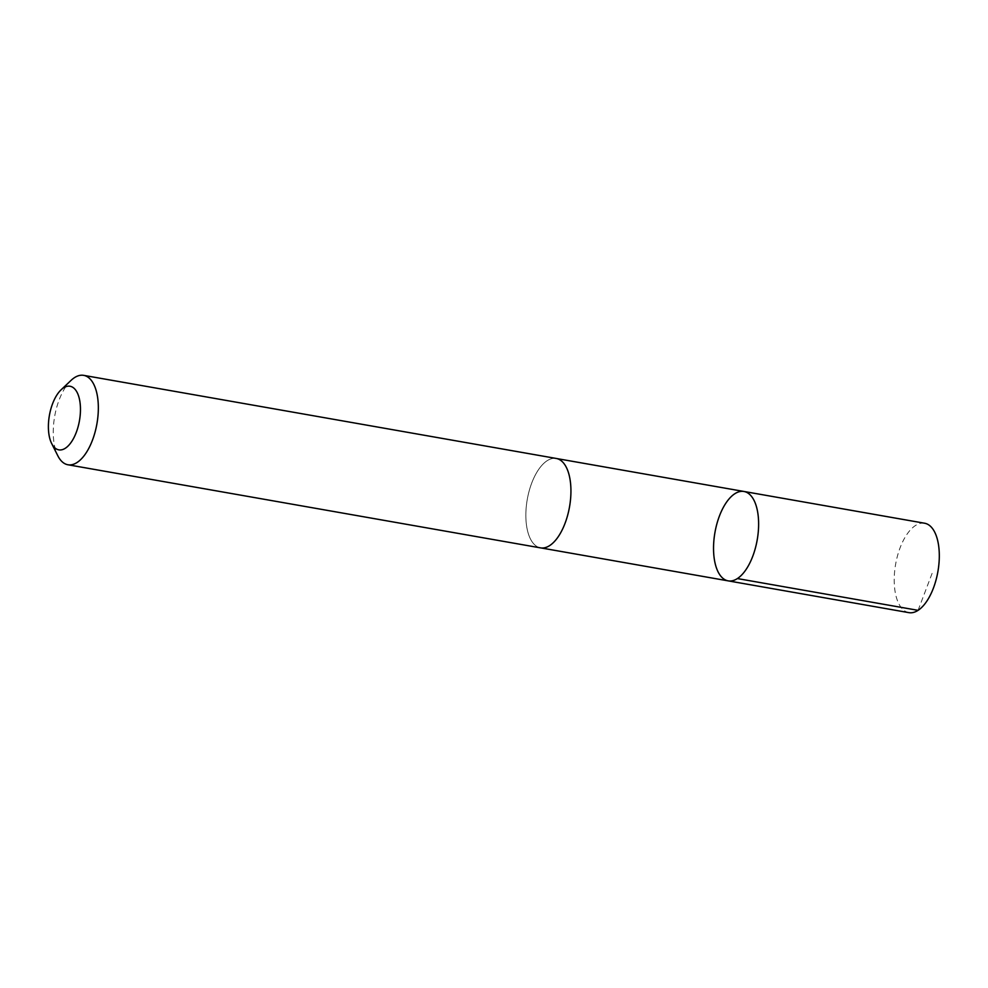 <?xml version="1.0" encoding="UTF-8"?>
<svg xmlns="http://www.w3.org/2000/svg" width="988" height="988" viewBox="0 0 988 988"><rect width="100%" height="100%" fill="white"/><g stroke="black" fill="none" stroke-linecap="round" stroke-linejoin="round"><path stroke-width="0.74" stroke-dasharray="4.94 3.71" d="M924.62 523.232A45.386 21.452 -80 0 0 896.721 558.899A45.386 21.452 -80 0 0 904.106 610.485A45.386 21.452 -80 0 0 908.898 612.646M561.036 460.63A45.374 21.44 -80 0 0 556.244 458.469A45.374 21.44 -80 0 0 528.358 494.136A45.374 21.44 -80 0 0 535.743 545.697A45.374 21.44 -80 0 0 540.535 547.858A45.374 21.44 -80 0 0 568.421 512.192A45.374 21.44 -80 0 0 561.036 460.63M728.218 580.87A45.386 21.452 100 0 1 714.954 532.458A45.386 21.452 100 0 1 743.939 491.468M556.244 458.457A45.386 21.452 -80 0 0 528.358 494.136A45.386 21.452 -80 0 0 535.743 545.709A45.386 21.452 -80 0 0 540.522 547.871M71.111 380.331A45.386 21.452 -80 0 0 57.835 455.801M918.087 610.337L933.08 570.805"/><path stroke-width="1.48" d="M748.731 493.63A45.386 21.452 100 0 1 756.116 545.203A45.386 21.452 100 0 1 728.218 580.87A45.386 21.452 100 0 1 714.954 532.458A45.386 21.452 100 0 1 743.939 491.468A45.386 21.452 100 0 1 748.731 493.63A45.386 21.452 100 0 1 756.116 545.203A45.386 21.452 100 0 1 728.218 580.87L908.898 612.646A45.386 21.452 -80 0 0 936.797 576.967A45.386 21.452 -80 0 0 929.412 525.394A45.386 21.452 -80 0 0 924.62 523.232L743.939 491.468A45.386 21.452 100 0 1 748.731 493.63M51.648 443.489L57.835 455.801A45.386 21.452 -80 0 0 63.146 462.606A45.386 21.452 -80 0 0 67.937 464.768L540.522 547.871A45.386 21.452 -80 0 0 569.52 506.881A45.386 21.452 -80 0 0 556.244 458.457L83.659 375.354A45.386 21.452 -80 0 0 71.111 380.331L61.095 389.803A32.283 15.252 -80 0 0 51.648 443.489A32.283 15.252 -80 0 0 55.427 448.33A32.283 15.252 -80 0 0 80.164 415.503A32.283 15.252 -80 0 0 61.095 389.803M67.937 464.768A45.386 21.452 -80 0 0 96.923 423.778A45.386 21.452 -80 0 0 83.659 375.354M737.406 578.56L918.087 610.337M541.066 547.945L728.218 580.87M556.775 458.568L743.939 491.468"/></g></svg>
